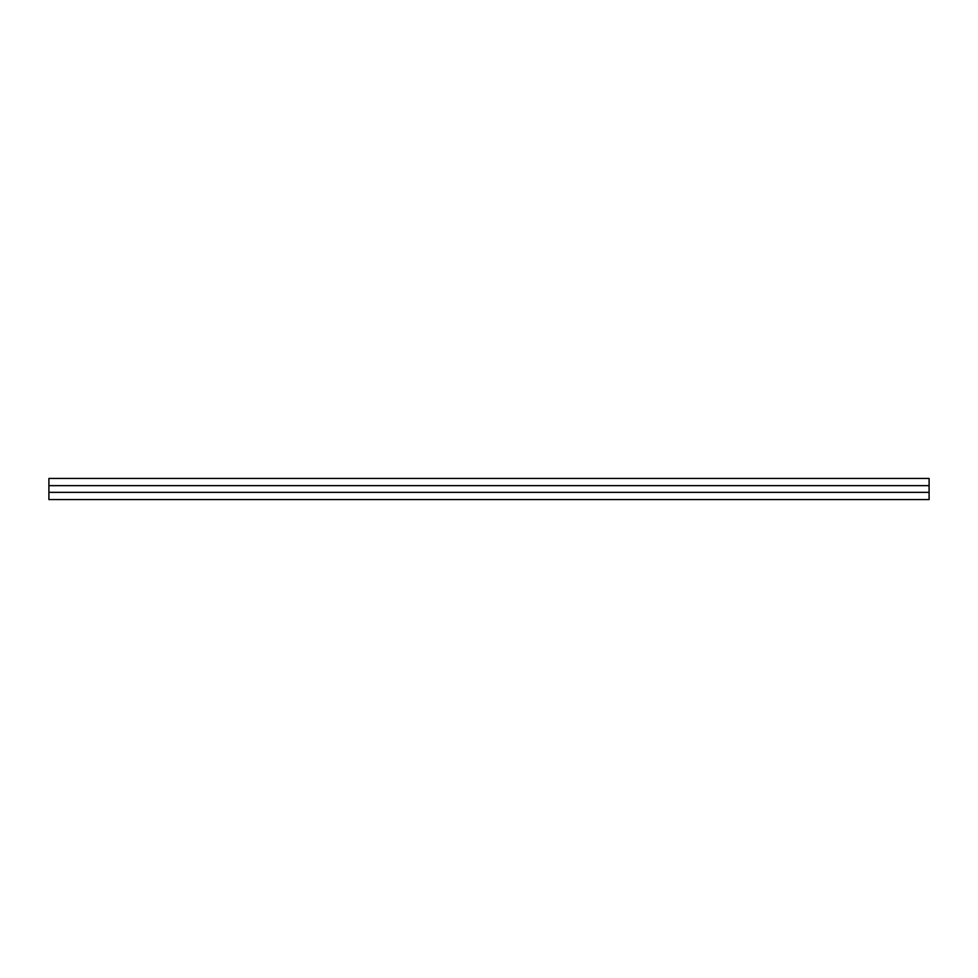 <?xml version="1.0" encoding="UTF-8"?>
<svg xmlns="http://www.w3.org/2000/svg" width="978" height="978" viewBox="0 0 978 978"><rect width="100%" height="100%" fill="white"/><g stroke="black" fill="none" stroke-linecap="round" stroke-linejoin="round"><path stroke-width="1.47" d="M48.9 485.65L48.9 499.562L929.1 499.562L929.1 478.438L48.9 478.438L48.9 485.65L929.1 485.65M48.9 492.35L929.1 492.35"/></g></svg>
